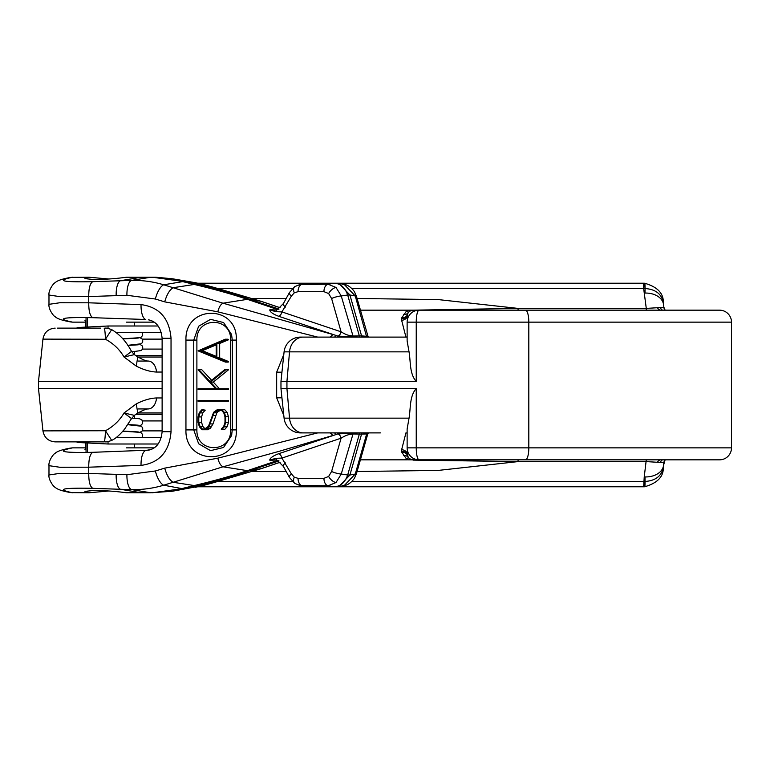 <?xml version="1.0" encoding="UTF-8"?>
<svg xmlns="http://www.w3.org/2000/svg" width="770" height="770" viewBox="0 0 770 770"><rect width="100%" height="100%" fill="white"/><g stroke="black" fill="none" stroke-linecap="round" stroke-linejoin="round"><path stroke-width="1.16" d="M138.177 361.053L148.119 361.053A12.272 8.431 -90 0 1 156.512 372.045L162.124 372.045M162.124 381.41L38.5 381.41L42.947 339.118L105.442 339.262C113.267 343.382 119.475 349.311 124.057 357.03L136.251 366.097C143.48 369.802 150.237 371.785 156.512 372.045M303.188 337.106L300.454 337.106A16.468 16.468 0 0 0 284.082 351.851L289.53 351.851A16.468 13.735 -90 0 1 303.188 337.106L406.897 337.106M162.124 388.59L38.5 388.59L38.5 381.41M542.013 459.834L419.101 459.834A11.973 2.859 -90 0 1 416.243 447.861L731.5 447.861A11.973 11.973 0 0 1 719.526 459.834L419.101 459.834A11.973 11.973 0 0 1 407.128 447.861L407.128 428.957L409.043 418.149C410.747 408.398 409.438 396.021 416.243 388.59L280.973 388.59L280.973 381.41L416.243 381.41C409.428 373.95 410.747 361.621 409.043 351.851L407.128 341.043L407.128 322.139L416.243 322.139L416.243 381.41M107.993 441.595L108.07 444.001L78.107 442.5L76.423 441.874L57.538 441.874L104.133 441.874C104.749 441.335 105.182 437.63 105.442 430.738L42.947 430.882L38.5 388.59M131.526 418.582L134.355 415.377L124.057 412.97L131.526 418.582L124.567 429.159C119.62 435.05 115.327 438.794 111.689 440.382L105.442 430.738C113.267 426.619 119.475 420.69 124.057 412.97L136.251 403.904C143.48 400.198 150.237 398.215 156.512 397.955A12.272 8.431 90 0 1 148.119 408.947L138.177 408.947M380.39 432.894L300.454 432.894A16.468 16.468 0 0 1 284.082 418.149L409.043 418.149M419.092 310.166L577 310.166M407.128 336.962L405.934 337.106L401.651 320.339L401.834 317.692L407.128 310.166L413.115 310.166L413.105 311.773M542.013 310.166L719.526 310.166A11.973 11.973 0 0 1 731.5 322.139L416.243 322.139A11.973 2.859 90 0 1 419.101 310.166A11.973 11.973 0 0 0 407.128 322.139A11.973 11.973 0 0 1 419.101 310.166M731.5 447.861L731.5 322.139M419.101 459.834L407.619 459.834M300.56 432.894L332.938 432.894M405.925 459.18L407.128 459.834L401.834 452.308L401.651 449.661L405.934 432.894L407.128 433.038M518.066 459.834L518.066 461.596L413.028 460.114L413.105 458.227M663.827 462.953L663.576 465.186L663.817 462.674L646.28 461.596L518.066 461.596L438.294 470.412L357.078 471.519M286.19 471.519L252.512 471.519M300.56 337.106L332.938 337.106M148.119 408.947C146.31 408.899 142.874 410.275 137.792 413.095L136.251 403.904M55.421 441.874L100.485 441.874M663.317 467.669C663.528 476.765 657.32 483.127 644.683 486.756L643.653 486.784L644.23 476.909A19.462 13.725 -174 0 0 663.576 465.186L663.317 467.669C661.343 476.553 654.818 481.163 643.739 481.519A17.96 0.934 87 0 0 644.683 486.756L644.683 486.756A17.96 0.934 87 0 0 645 476.938M124.057 357.03L134.355 354.623L131.526 351.418L124.057 357.03M148.119 361.053C146.31 361.101 142.874 359.725 137.792 356.905L136.251 366.097M100.485 328.126L57.538 328.126M111.679 329.627C103.883 326.884 106.087 328.694 104.133 328.126L104.133 328.126C104.749 328.665 105.182 332.37 105.442 339.262L111.689 329.618C119.793 334.421 126.405 341.688 131.526 351.418M646.28 310.166L646.28 308.404L663.817 307.326A5.987 5.968 132.4 0 0 665.097 310.166L663.827 307.095L663.317 302.331C661.343 293.447 654.818 288.837 643.739 288.481A17.96 0.934 -87 0 1 644.683 283.244L644.683 283.244A17.96 0.934 -87 0 1 645 293.062M360.399 310.166L407.128 310.166L408.235 312.678L407.311 314.68A5.987 5.987 0 0 1 413.115 310.166L518.066 308.404L438.294 299.588L357.078 298.481M286.19 298.481L252.512 298.481M198.15 283.216L643.653 283.216L643.653 288.481L646.28 308.404L518.066 308.404L518.066 310.166M663.576 304.814A19.462 13.725 174 0 0 644.23 293.091M408.216 317.144L407.224 316.374A5.987 3.975 -6.5 0 1 401.651 320.339M407.503 450.864L407.224 453.626L408.216 452.856M401.651 449.661A5.987 3.975 -173.5 0 1 407.224 453.626L408.235 457.322L407.128 459.834L360.399 459.834M401.834 452.308A5.987 4.399 165.8 0 1 407.311 455.32A5.987 5.987 0 0 0 413.115 459.834M401.632 451.374A5.987 4.264 172.3 0 1 407.205 454.733A5.987 5.919 -0 0 0 412.99 459.7M410.131 459.045L411.488 459.613M408.235 312.678L408.235 312.678A5.987 4.784 35.4 0 1 403.624 314.362M401.834 317.692A5.987 4.399 14.2 0 0 407.311 314.68L407.224 316.374M412.99 310.3A5.987 5.919 180 0 0 407.205 315.267A5.987 4.264 7.7 0 1 401.632 318.626M413.115 310.166L410.131 310.955M646.28 459.834L644.23 476.909M661.026 459.834A5.987 4.505 -90 0 0 657.465 462.154M662.527 459.834A5.987 4.966 -106 0 0 660.41 462.212M403.624 455.638A5.987 4.784 144.6 0 1 408.235 457.322M662.527 310.166A5.987 4.966 106 0 1 660.41 307.788M661.026 310.166A5.987 4.505 90 0 1 657.465 307.846M108.849 490.99L89.041 492.771L84.902 491.385L93.94 490.442C105.394 490.567 116.222 491.347 126.415 492.771L150.766 492.771L131.564 489.605L120.563 489.297L141.112 492.771M278.605 308.924L249.634 299.338C233.907 294.073 216.187 289.106 196.494 284.448L172.326 278.75L155.992 277.248L126.415 277.229C116.222 278.653 105.394 279.433 93.94 279.558L84.902 278.615L89.041 277.229L71.032 277.364C62.38 278.865 57.096 280.636 55.19 282.667C53.534 283.119 48.289 290.367 48.982 295.035L59.877 296.623L88.743 296.556L126.915 295.285L155.367 299.02L164.703 301.859L217.823 311.831L317.721 337.106M342.13 284.217L344.19 284.409L355.268 295.969A7.488 1.598 164.1 0 1 356.5 296.46L368.031 336.432L361.563 335.874L349.917 294.977L355.268 295.969L366.405 336.038M367.598 335.431L366.587 335.739M275.785 311.658L269.731 309.867C269.972 311.937 272.898 314.054 278.519 316.229A4.495 2.705 108.6 0 0 281.916 311.908L275.785 311.658A7.488 4.379 -115.1 0 1 277.421 309.579L273.235 310.474L269.731 309.867L275.304 308.731L278.913 309.299M278.519 316.229L337.905 336.086L347.953 336.615L353.016 336.038L341.245 295.969L336.009 287.46L328.107 284.217L299.809 284.486M349.917 294.977L338.848 283.418L307.711 283.216L302.225 284.217A7.488 4.659 90 0 0 298.048 291.657L323.939 291.657L328.617 293.543L331.601 298.51L341.081 331.812L281.916 311.908L291.368 296.103L294.284 292.831L298.048 291.657M334.488 283.216L334.546 283.216C340.648 283.678 345.027 287.595 347.674 294.977L341.245 295.969A7.488 1.598 164.1 0 0 331.601 298.51M366.587 434.261L368.031 433.568L367.598 434.569L366.587 434.261L355.268 474.031L344.19 485.591L342.13 485.783M275.785 458.342A7.488 4.379 -64.9 0 0 277.421 460.422L273.235 459.526L269.731 460.133C269.972 458.063 272.898 455.946 278.519 453.771A4.495 2.705 -108.6 0 1 281.916 458.092L275.785 458.342L269.731 460.133L275.304 461.269L278.913 460.701M278.519 453.771L337.905 433.914L347.953 433.385L353.016 433.962L341.245 474.031L336.009 482.54L328.107 485.783L299.809 485.514M366.405 433.962L361.563 434.126L349.917 475.023L338.848 486.582L307.711 486.784L302.225 485.783A7.488 4.659 -90 0 1 298.048 478.343L323.939 478.343L328.617 476.457L331.601 471.49L341.081 438.188L281.916 458.092L291.368 473.897L294.284 477.169L298.048 478.343M334.488 486.784L334.546 486.784C340.648 486.322 345.027 482.405 347.674 475.023L341.245 474.031A7.488 1.598 -164.1 0 1 331.601 471.49M278.605 461.076L249.634 470.663C233.907 475.927 216.197 480.894 196.494 485.552L181.681 489.21L203.193 485.524L213.791 482.617L260.78 468.776L280.126 462.241M277.489 461.288L275.304 461.269M277.537 461.269L278.48 460.999M211.625 380.284L201.374 369.292L198.573 369.292L210.027 381.574L225.138 369.34L228.459 369.831L213.3 382.103L219.431 388.715M200.893 388.715L215.677 388.715L198.092 369.831L198.573 369.292M225.668 389.456L228.459 389.456L228.459 388.715L225.668 388.715L225.668 389.456L198.092 389.456L198.092 388.715L215.677 388.715M225.668 401.276L228.459 401.276L228.459 400.544L225.668 400.544L225.668 401.276L198.092 401.276L198.092 400.544L225.668 400.544M221.712 429.66L224.513 429.66L227.092 426.801L228.459 422.489L225.668 422.489L224.301 426.801L221.712 429.66L221.221 429.15L223.714 426.397L224.994 422.374L224.994 416.868L223.772 412.787L221.346 410.15L218.035 411.498L216.842 412.826L212.992 423.943L210.335 428.312L207.65 429.737L202.115 429.737L199.42 426.801L198.092 422.489L198.092 416.82L199.343 412.508L201.971 409.621L202.452 410.15L199.95 412.893L198.785 416.936L198.785 422.364L199.998 426.378L202.375 428.996L204.705 428.996L202.375 428.996M228.459 422.489L228.459 416.753L225.668 416.753L225.668 422.489M204.705 428.996L208.468 426.262L213.617 412.306L217.631 409.409L224.465 409.409L227.15 412.402L228.459 416.753M201.971 409.621L205.253 410.15L202.751 412.893L201.576 416.936L201.576 422.364L202.789 426.378L205.167 428.996M230.634 340.099C231.462 316.412 196.206 316.499 196.889 340.099L196.889 429.901C196.234 453.549 231.491 453.54 230.634 429.901L230.634 340.099L232.28 340.099L231.549 334.43L223.598 322.553L210.556 319.338L198.631 326.23L193.751 340.099L193.751 429.901L198.622 443.751L210.528 450.652L223.57 447.476L231.549 435.608L232.28 429.901L232.28 340.099M225.206 339.214L227.997 339.214L228.478 339.801L219.671 343.468L219.671 357.848L228.478 361.515L228.247 362.102L225.456 362.102L198.092 350.86L225.206 339.214L225.687 339.801L216.87 343.468L216.87 357.848L225.687 361.515L225.456 362.102M85.797 447.861L72.611 447.861C55.565 451.432 62.293 452.914 92.795 452.308L148.552 450.171M89.041 492.771L71.032 492.636C62.486 491.173 57.201 489.402 55.18 487.323C53.534 486.948 48.221 479.392 48.982 474.965L59.819 473.377L88.743 473.444L126.915 474.715L155.367 470.98L164.703 468.141L217.823 458.169L317.712 432.894M154.029 322.139L126.415 322.139M89.041 277.229L108.849 279.01M332.9 435.483L278.875 451.393L223.002 466.803L163.692 485.206L183.164 488.825M275.246 461.288L247.391 470.663C231.674 475.927 213.954 480.894 194.252 485.552L182.711 488.373M185.945 340.099C184.781 304.333 237.882 304.391 236.323 340.099L236.323 429.901C237.834 465.706 184.752 465.581 185.945 429.901L185.945 340.099L196.889 340.099M150.766 277.229L131.564 280.396L92.795 281.676C90.061 283.196 88.704 288.153 88.743 296.556L88.743 302.812L141.045 304.602C159.352 307.076 169.352 318.299 171.036 338.28L171.036 431.72C169.352 451.701 159.352 462.924 141.045 465.398L88.743 467.188L59.819 467.255L48.982 465.667L48.982 474.965M283.812 354.412L276.671 372.199L281.945 372.199M283.812 415.588L276.671 397.801L276.671 372.199M154.029 447.861L126.415 447.861M86.048 449.767L84.902 449.247L85.797 448.65M347.674 475.023L349.936 474.965M361.823 432.894L361.563 434.126L359.33 434.136L347.694 474.965M280.164 462.269L261.3 468.641L203.8 485.389L172.326 491.25L150.766 492.771M281.945 397.801L276.671 397.801M171.036 338.28L162.124 338.28C160.969 327.625 156.435 321.475 148.504 319.82L150.833 320.484M171.036 431.72L162.124 431.72L162.124 338.28M141.045 465.398A14.967 5.679 -91.8 0 1 145.742 450.508L150.833 449.516M48.982 465.658C48.289 460.999 53.534 453.742 55.19 453.299C57.096 451.268 62.38 449.497 71.032 447.996L72.611 447.861M307.711 486.784L300.223 485.601M195.522 487.275L203.193 485.524A14.967 9.327 -105.9 0 0 203.8 485.389M172.326 491.25L181.681 489.21M152.393 492.771L180.998 488.825M155.367 470.98A14.967 5.66 -106.3 0 0 163.692 485.206C153.22 488.344 142.508 489.816 131.564 489.605A14.967 5.505 -88.7 0 1 126.915 474.715M353.016 433.962L359.33 434.126L359.58 432.894M352.573 434.261C349.416 434.039 345.586 435.348 341.081 438.188A4.495 2.705 -108.6 0 0 337.905 433.914A5.987 2.175 -102 0 1 336.923 432.894M334.546 486.784L328.107 485.783A7.488 4.659 -90 0 1 323.939 478.343M294.284 477.169A7.488 4.129 123.6 0 0 294.794 483.396L289.462 477.496A7.488 2.676 -28.7 0 1 291.368 473.897M289.462 477.496L283.437 466.495A7.488 2.676 -28.7 0 1 285.343 462.895M367.598 434.569L356.5 473.54A7.488 1.598 -164.1 0 1 355.268 474.031L349.917 475.023M350.6 433.837A5.987 3.378 -42.1 0 0 351.495 432.894M347.953 433.385A5.987 3.253 -39.6 0 0 348.675 432.894M336.519 434.328A5.987 3.138 -106.3 0 1 334.603 432.894M367.752 432.894A5.987 3.994 34.7 0 1 367.685 433.837M332.967 435.464L330.157 432.894M368.06 432.894A5.987 3.744 30.7 0 1 367.906 433.712M181.681 280.79L203.193 284.476L260.78 301.224L280.126 307.759M277.489 308.712L275.304 308.731M275.246 308.712L247.391 299.338C231.664 294.073 213.954 289.106 194.252 284.448L180.998 281.175L183.164 281.175M332.9 334.517L223.002 303.197L163.692 284.794L182.711 281.628M85.797 322.139L72.611 322.139C55.565 318.568 62.293 317.086 92.795 317.692L145.742 319.492A14.967 5.679 91.8 0 1 141.045 304.602M85.797 321.35L84.902 320.753L86.048 320.233M92.795 317.692C90.061 316.172 88.704 311.215 88.743 302.812L59.877 302.745L48.982 304.333L48.982 295.035M361.823 337.106L361.563 335.864L359.33 335.864L347.694 295.035L349.936 295.035M48.982 304.333C48.289 309.001 53.534 316.258 55.19 316.701C57.096 318.732 62.38 320.503 71.032 322.004L72.611 322.139M356.5 296.46L354.479 291.792C349.58 284.813 344.411 284.419 344.19 284.409L338.848 283.418M307.711 283.216L300.223 284.4M277.537 308.731L278.48 309.001M195.503 282.715L203.193 284.476A14.967 9.327 105.9 0 1 203.8 284.611L195.503 282.725M152.393 277.229L180.998 281.175M155.367 299.02A14.967 5.66 106.3 0 1 163.692 284.794C153.22 281.656 142.508 280.184 131.564 280.396A14.967 5.505 88.7 0 0 126.915 295.285M353.016 336.038L359.33 335.874L359.58 337.106M352.573 335.739C349.416 335.961 345.586 334.652 341.081 331.812A4.495 2.705 108.6 0 1 337.905 336.086A5.987 2.175 102 0 0 336.923 337.106M334.546 283.216L328.107 284.217A7.488 4.659 90 0 0 323.939 291.657M300.233 284.4L294.794 286.604L289.462 292.504A7.488 2.676 28.7 0 0 291.368 296.103M289.462 292.504L283.437 303.505A7.488 2.676 28.7 0 0 285.343 307.105M350.6 336.163A5.987 3.378 42.1 0 1 351.495 337.106M347.953 336.615A5.987 3.253 39.6 0 1 348.675 337.106M336.519 335.672A5.987 3.138 106.3 0 0 334.603 337.106M367.752 337.106A5.987 3.994 -34.7 0 0 367.685 336.163M332.967 334.536L330.157 337.106M368.06 337.106A5.987 3.744 -30.7 0 0 367.906 336.288M201.576 422.364L198.785 422.364M201.576 416.936L198.785 416.936M221.346 410.15L217.708 410.15L214.05 412.826L208.901 426.83L204.859 429.737M218.035 411.498L215.244 411.498M216.842 412.826L214.05 412.826M215.552 415.54L212.761 415.54M212.992 423.943L210.2 423.943M211.702 426.83L208.901 426.83M210.335 428.312L207.544 428.312M205.253 410.15L202.452 410.15M202.751 412.893L199.95 412.893M202.789 426.378L199.998 426.378M221.664 409.409L224.359 412.402L225.668 416.753M227.15 412.402L224.359 412.402M227.092 426.801L224.301 426.801M213.3 382.103L210.508 382.103L216.64 388.715L225.668 388.715M228.459 369.831L225.668 369.831L210.508 382.103M225.138 369.34L225.668 369.831M219.671 357.848L216.87 357.848M219.671 343.468L216.87 343.468M228.478 339.801L225.687 339.801M228.478 361.515L225.687 361.515M216.197 343.757L199.497 350.658L216.197 357.559L216.197 343.757M216.197 344.912L202.289 350.658L199.497 350.658M202.289 350.658L216.197 356.394M135.847 355.663L162.124 355.663M142.566 349.079L162.124 349.079M107.993 328.405L108.07 325.999L78.107 327.5L76.423 328.126M135.847 414.337L162.124 414.337M142.566 420.921L162.124 420.921M108.07 444.001L158.091 444.001M85.797 326.875L85.797 320.281M85.797 443.125L85.797 449.719M156.512 397.955L162.124 397.955M525.467 459.834A11.973 3.349 -90 0 0 528.817 447.861L528.817 322.139A11.973 3.349 90 0 0 525.467 310.166M416.243 388.59L416.243 447.861L407.128 447.861M303.188 432.894A16.468 13.735 90 0 1 289.53 418.149L286.94 388.59L286.94 381.41L289.53 351.851L409.043 351.851M217.987 481.519L292.494 481.519M351.861 481.519L643.653 481.519M162.124 412.97L137.994 412.97M142.209 430.882L162.124 430.882M217.987 288.481L292.494 288.481M351.861 288.481L643.653 288.481M142.209 339.118L162.124 339.118M162.124 357.03L137.994 357.03M663.576 465.186L665.107 459.834A5.987 5.968 -132.4 0 0 663.817 462.674M236.323 429.901L230.634 429.901M294.794 286.604A7.488 4.129 56.4 0 0 294.284 292.831M336.009 287.46A7.488 3.821 131.8 0 0 328.617 293.543M294.794 483.396L300.233 485.601M328.617 476.457A7.488 3.821 48.2 0 0 336.009 482.54M214.291 482.501L196.494 485.552M261.3 468.641L249.634 470.663M217.823 458.169C218.978 462.828 220.701 465.706 223.002 466.803L247.391 470.663M164.703 468.141C166.888 475.706 169.747 480.422 173.279 482.309L194.252 485.552M116.164 474.416A14.967 5.361 -88.1 0 0 120.563 489.297L92.795 488.324C90.08 486.756 88.723 481.799 88.743 473.444L88.743 467.188C88.723 458.833 90.08 453.877 92.795 452.308M92.795 488.324C62.303 487.718 55.565 489.2 72.592 492.771M249.634 299.338L261.3 301.359L214.291 287.499L196.494 284.448M217.823 311.831C218.978 307.172 220.701 304.294 223.002 303.197L247.391 299.338M164.703 301.859C166.888 294.333 169.747 289.607 173.279 287.691L194.252 284.448M116.164 295.584A14.967 5.361 88.1 0 1 120.563 280.704L141.112 277.229M92.795 281.676C62.303 282.282 55.565 280.8 72.592 277.229M196.889 429.901L185.945 429.901M236.323 340.099L232.27 340.099L231.549 334.43M232.27 340.099L232.28 429.901M87.52 317.538L87.52 326.788M86.048 452.5L86.048 443.135M86.048 326.865L86.048 317.5M87.52 452.462L87.52 443.212M284.082 418.149L280.973 388.59M42.947 430.882C44.227 437.649 48.298 441.316 55.161 441.874M198.15 486.784L643.653 486.784M137.801 413.086L134.355 415.377M104.133 441.874C106.212 441.412 104.152 442.865 111.178 440.613M284.082 351.851L280.973 381.41M42.947 339.118C44.227 332.351 48.298 328.684 55.161 328.126M663.317 302.331C663.528 293.235 657.32 286.873 644.683 283.244L643.653 283.216M137.801 356.914L134.355 354.623M411.18 459.517L412.374 459.796M411.18 310.483L412.374 310.204M411.767 310.31L412.836 310.166M162.124 431.72C160.969 442.375 156.435 448.525 148.504 450.181M338.848 486.582L344.19 485.591C344.411 485.581 349.58 485.187 354.479 478.209L356.5 473.54M277.421 460.422L283.437 466.495M368.031 433.568L368.426 432.894M172.326 278.75L195.522 282.725M277.421 309.579L283.437 303.505M368.426 337.106L368.031 336.432M261.3 301.359L280.164 307.731M214.291 287.499L203.8 284.611M231.78 434.627L231.549 435.608M232.27 429.901L231.549 435.599M161.344 332.582L116.376 332.582M131.785 351.861L141.439 350.494L142.7 348.685L142.71 346.914L141.969 345.557L139.938 344.421M127.801 345.316L141.439 343.757L142.7 341.947L142.71 340.176L141.969 338.819L139.938 337.683M122.882 338.781L139.986 337.674L141.439 337.019L142.7 335.21L142.344 332.582M127.897 424.539L138.244 425.194M122.998 431.075L138.244 431.932M127.801 424.684L141.439 426.243L142.7 428.053L142.71 429.824L141.969 431.181L139.938 432.317M122.882 431.219L139.986 432.326L141.439 432.981L142.7 434.79L142.344 437.418M139.938 425.579L141.478 424.896L142.7 423.125L141.93 419.948L139.505 418.755L131.785 418.139M161.344 437.418L116.376 437.418M138.244 344.806L127.897 345.461M122.998 338.925L138.244 338.069M158.091 325.999L108.07 325.999M134.327 354.595L134.327 351.707M134.327 325.999L134.327 322.139M134.327 415.405L134.327 418.293M134.327 444.001L134.327 447.861"/></g></svg>
